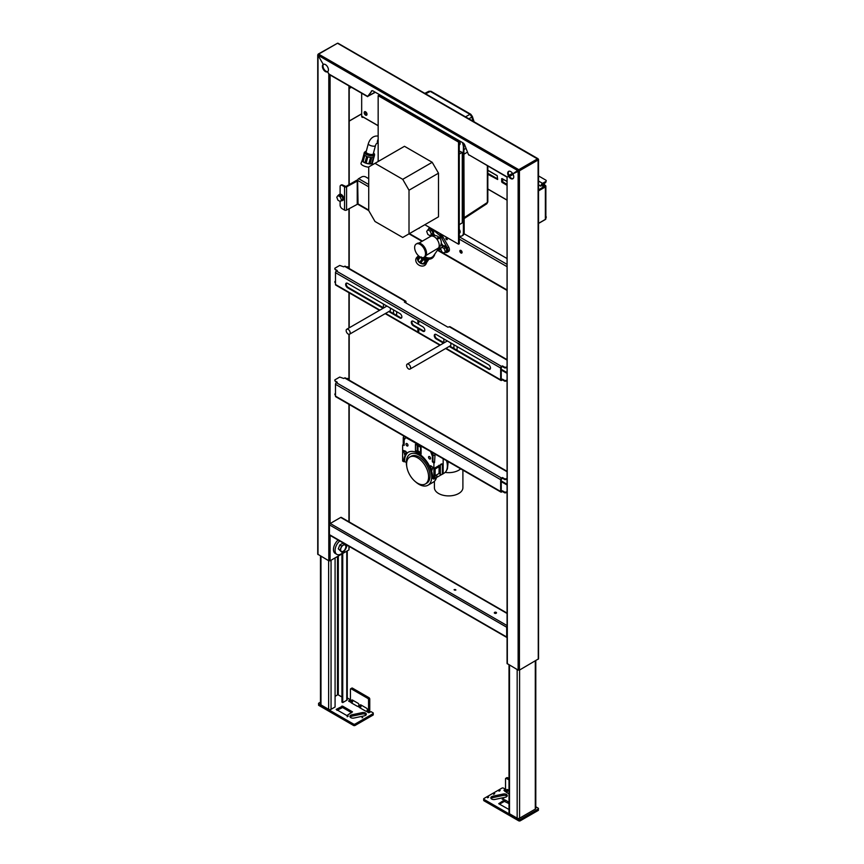 <?xml version="1.0" encoding="UTF-8"?>
<svg xmlns="http://www.w3.org/2000/svg" width="864" height="864" viewBox="0 0 864 864"><rect width="100%" height="100%" fill="white"/><g stroke="black" fill="none" stroke-linecap="round" stroke-linejoin="round"><path stroke-width="1.3" d="M446.537 460.685A15.552 8.975 60 0 1 446.256 470.934A15.552 8.975 60 0 1 444.15 473.126L443.167 473.699M436.914 474.692A17.95 10.357 60 0 1 433.22 482.198L427.982 485.222A17.95 10.357 60 0 1 415.606 481.842M406.782 466.538A17.95 10.357 60 0 1 410.033 454.14A17.95 10.357 60 0 1 419.008 455.026A17.95 10.357 60 0 1 430.726 470.848A17.95 10.357 60 0 1 427.982 485.222M409.817 457.024L411.232 456.214A15.552 8.975 60 0 1 419.008 456.98A15.552 8.975 60 0 1 429.17 470.686A15.552 8.975 60 0 1 426.784 483.149L425.369 483.97A15.552 8.975 60 0 1 409.817 474.984A15.552 8.975 60 0 1 409.817 457.024A15.552 8.975 60 0 1 417.593 457.801A15.552 8.975 60 0 1 427.756 471.506A15.552 8.975 60 0 1 425.369 483.97M446.256 470.934L447.433 468.817L448.211 461.657M460.674 468.839A14.245 8.219 180 0 1 445.133 472.392M434.408 481.291L434.408 487.685A14.245 8.219 0 0 0 438.588 493.495A14.245 8.219 0 0 0 454.108 495.277A14.245 8.219 0 0 0 462.899 487.685L462.899 470.135M424.807 93.344L428.933 91.249L431.114 91.357A1.706 0.983 120 0 0 430.304 91.411L428.382 91.94M473.191 121.284A21.46 12.388 60 0 1 471.895 117.061L469.973 114.318A1.706 0.983 120 0 1 470.783 114.253L472.36 116.446A1.706 0.648 166.9 0 1 471.895 117.061L468.871 118.789M458.06 140.173L457.348 140.562M464.195 149.429L466.042 148.36M464.195 218.527L486.832 203.742L487.361 202.478L464.195 217.609M487.825 166.072L487.825 201.809A1.706 0.983 180 0 1 487.361 202.478L487.361 165.802M459.259 235.904A6.826 3.942 -120 0 0 461.948 235.915L462.758 235.451A6.836 3.942 -120 0 0 464.195 232.308L463.871 143.586M459.259 232.481A2.56 1.48 -120 0 0 459.994 232.675M459.788 144.547L459.648 144.655A2.581 1.49 -120 0 0 459.648 141.674A2.581 1.49 -120 0 0 457.056 140.184L457.229 140.108M462.272 189.637L463.385 190.285L463.385 232.772L464.195 232.308M463.385 190.285L463.385 146.264L462.521 142.592M461.948 235.915A6.826 3.942 -120 0 0 463.385 232.772M462.272 190.577L462.974 190.976M459.259 233.15A2.581 1.49 -120 0 0 459.659 233.032A2.581 1.49 -120 0 0 459.648 230.062L459.259 229.381M383.681 97.081L383.227 97.762M386.413 99.608A2.581 1.49 -120 0 1 389.146 100.991L389.318 101.282M541.22 185.004L542.743 185.89L542.743 187.423L542.743 185.792L544.363 184.864L545.368 185.447A1.706 0.983 180 0 1 545.864 186.149A1.706 0.983 180 0 1 545.368 186.84L538.542 190.782M545.864 186.149L545.864 218.711A1.706 0.983 180 0 1 545.368 219.402L538.542 223.344M538.542 189.853L544.558 186.376L544.363 185.792M545.368 186.937L545.368 219.499A1.706 0.983 180 0 0 545.864 218.797L545.864 186.235A1.706 0.983 180 0 1 545.368 186.937L538.542 190.879M545.368 219.499L538.542 223.441M535.799 660.658L535.799 808.402A1.706 0.983 180 0 1 535.291 809.104L519.588 818.176A1.706 0.983 180 0 1 517.169 818.176L509.512 813.748A1.706 0.983 180 0 1 509.015 813.056L509.015 664.837M538.153 809.546A1.145 0.659 180 0 1 538.153 810.475L520.268 820.8A1.145 0.659 180 0 1 518.659 820.8L484.013 800.798A1.145 0.659 180 0 1 483.678 800.334L483.678 798.941A1.145 0.659 180 0 1 484.013 798.476L501.898 788.141A1.145 0.659 180 0 1 503.507 788.141L505.526 789.307L503.917 790.236L504.922 791.024M518.659 820.8L518.659 819.407L484.013 799.405A1.145 0.659 180 0 1 483.678 798.941M538.153 810.475L538.153 809.082L520.268 819.407A1.145 0.659 180 0 1 518.659 819.407M520.268 820.8L520.268 819.407M535.799 806.782L538.153 808.142A1.145 0.659 180 0 1 538.153 809.082M487.555 797.818L488.689 797.17M493.603 794.329L494.726 793.681M499.036 791.186L500.17 790.538M504.317 790.009L505.289 790.571M499.522 804.168L504.36 801.382L509.015 803.606M509.015 802.202L505.159 799.988L505.159 801.382M504.36 801.382L504.36 799.988L498.712 803.704L509.015 809.503M492.815 796.219L503.258 794.016A2.992 1.728 180 0 1 507.276 795.647A2.992 1.728 180 0 1 505.3 797.267L494.867 799.459A2.992 1.728 180 0 1 490.849 797.839A2.992 1.728 180 0 1 492.815 796.219L492.815 797.612L503.258 795.42A2.992 1.728 180 0 1 507.017 796.338M502.243 799.308L503.831 798.973M491.108 798.53A2.992 1.728 180 0 1 492.815 797.612M509.015 793.876L506.531 792.45A1.145 0.659 180 0 1 506.196 792.029L504.716 791.165A1.145 0.659 120 0 0 505.526 789.772L505.526 778.842A1.145 0.659 60 0 1 506.326 778.378L509.015 779.922M505.764 778.324L506.974 777.622A1.145 0.659 60 0 1 507.535 777.676L509.015 778.529M506.196 792.029L506.531 791.208A1.145 0.659 120 0 0 506.736 790.474L505.526 789.772M506.758 792.58A2.851 1.642 120 0 0 507.946 789.815M509.015 790.441L507.535 789.588L506.736 790.474M506.531 792.45L506.531 791.208M506.736 790.052A1.145 0.659 60 0 1 507.535 789.588M509.015 796.986L509.015 796.381M504.36 799.988L505.159 799.988M347.263 550.876L347.263 699.559A1.706 0.983 180 0 1 346.766 700.25L342.738 702.583L342.738 553.489M337.5 694.181A1.706 0.983 180 0 1 338.299 694.181M335.081 557.906L335.081 707L331.052 709.322A1.706 0.983 180 0 1 328.633 709.322L320.976 704.905A1.706 0.983 180 0 1 320.479 704.203L320.479 555.995M342.738 702.583L341.928 702.108L341.928 553.954M337.5 556.513L337.5 694.904L335.081 696.298M348.818 701.395L348.818 700.693L349.823 701.482M348.818 700.693L350.428 699.764L347.263 697.939M350.19 701.028L349.218 700.466M320.479 702.173L318.848 703.112A1.145 0.659 -0 0 0 318.848 704.041L353.495 724.043A1.145 0.659 -0 0 0 355.104 724.043L372.989 713.718L372.989 715.111A1.145 0.659 -0 0 0 372.989 714.182M318.848 704.041L318.848 705.434L353.495 725.436A1.145 0.659 -0 0 0 355.104 725.436L372.989 715.111M372.989 713.718A1.145 0.659 -0 0 0 372.989 712.789L370.969 711.623L369.36 712.552L368.118 711.882L368.118 712.541M346.842 715.554L352.48 711.839L342.608 706.136L336.172 709.398L346.842 715.554M347.166 716.764L348.289 716.116M351.68 712.768L342.608 707.53L336.971 710.327M341.809 707.53L341.809 706.136M342.608 707.53L342.608 706.136M362.318 712.606L351.875 714.798A2.992 1.728 -0 0 0 349.909 716.418A2.992 1.728 -0 0 0 353.927 718.049L364.37 715.846A2.992 1.728 -0 0 0 366.336 714.226A2.992 1.728 -0 0 0 362.318 712.606L362.318 713.999L351.875 716.191A2.992 1.728 -0 0 0 350.168 717.12M366.077 714.928A2.992 1.728 -0 0 0 362.318 713.999M362.005 717.736L362.75 717.584M349.661 701.6L349.618 701.622A1.145 0.659 120 0 0 350.428 700.229L350.428 689.299A1.145 0.659 60 0 1 350.665 688.781L351.875 688.079A1.145 0.659 60 0 1 352.447 688.133L368.96 697.669A1.145 0.659 60 0 1 369.76 699.062L369.76 710.003A2.851 1.642 -60 0 1 368.669 712.703M350.665 688.781A1.145 0.659 60 0 1 351.238 688.835L367.751 698.371A1.145 0.659 60 0 1 368.561 699.764L368.561 710.694L367.351 710.003A1.145 0.659 -60 0 1 367.146 710.726L366.271 711.234L367.751 712.087A1.145 0.659 120 0 0 368.561 710.694M349.618 701.622L351.108 702.475L351.432 701.654A1.145 0.659 120 0 0 351.637 700.931L350.428 700.229M351.659 703.037A2.851 1.642 120 0 0 352.847 700.272M351.108 702.475A1.145 0.659 -0 0 0 351.432 702.907L357.08 706.158A1.145 0.659 -0 0 0 357.815 706.352L359.564 707.368L359.899 706.547A1.145 0.659 120 0 0 360.094 705.812L358.884 705.11A1.145 0.659 -60 0 1 358.69 705.845L357.815 706.352M352.447 700.045L351.637 700.51A1.145 0.659 60 0 1 352.447 700.045L358.085 703.296A1.145 0.659 60 0 1 358.884 704.7L358.884 705.11M351.432 702.907L351.432 701.654M360.115 707.918A2.851 1.642 120 0 0 361.303 705.164M360.094 705.391A1.145 0.659 60 0 1 360.904 704.927L360.094 705.812M367.351 710.003L367.351 709.582A1.145 0.659 60 0 0 366.541 708.188L360.904 704.927M335.081 696.449L336.01 695.768M359.564 707.368A1.145 0.659 -0 0 0 359.899 707.789L365.537 711.04A1.145 0.659 -0 0 0 366.271 711.234M318.848 704.506A1.145 0.659 -0 0 0 318.848 705.434M431.082 451.764L405.799 437.551L404.168 439.873L404.168 445.457L402.635 445.036L402.635 461.084L406.318 462.283M404.568 461.268A20.509 11.837 60 0 1 408.424 452.131M430.736 451.958L432.367 456.149L432.367 461.732L433.901 463.082L433.901 479.131L432.767 478.483A20.509 11.837 -120 0 0 423.814 457.844A20.509 11.837 -120 0 0 408.013 452.347A20.509 11.837 -120 0 0 403.769 461.732M417.625 453.006L417.625 454.313M405.875 451.386L406.458 452.412A21.362 12.334 -120 0 0 404.654 454.68L403.639 450.5L405.875 451.386M406.987 445.921A1.426 0.821 -120 0 0 407.7 445.986A1.426 0.821 -120 0 0 407.7 444.344A1.426 0.821 -120 0 0 406.274 443.524A1.426 0.821 -120 0 0 406.058 444.668A1.426 0.821 -120 0 0 406.987 445.921M406.058 452.79L405.454 451.084L403.639 452.131M415.444 450.868L415.444 444.29L421.092 447.552L421.092 454.129A21.935 12.668 -120 0 0 415.444 450.868L418.003 450.943L420.552 452.412L420.552 447.239M421.092 454.129L420.865 452.963M443.167 458.741L443.167 473.785L442.357 474.25A1.426 0.821 -0 0 1 440.348 474.25L439.02 473.483L439.106 466.571L440.348 464.713L440.348 474.25M438.89 465.318L439.7 465.793M430.661 465.696L430.078 466.063A21.362 12.334 60 0 1 431.881 470.394L432.896 467.392L430.661 465.696M429.548 458.946A1.426 0.821 60 0 1 428.62 457.693A1.426 0.821 60 0 1 428.836 456.548A1.426 0.821 60 0 1 430.261 457.369A1.426 0.821 60 0 1 430.261 459.011A1.426 0.821 60 0 1 429.548 458.946M404.168 445.219L403.24 444.69L403.24 437.573L405.054 438.61M403.24 444.69L402.635 445.036M403.834 436.028L403.24 437.573M432.972 458.222L432.799 457.855A3.272 1.89 60 0 0 432.367 456.581M432.432 452.542L432.972 455.803L432.367 456.149M435.1 454.075L434.506 462.737L433.901 463.082L433.901 462.391M441.234 463.968L442.357 463.903L434.7 468.32A1.426 0.821 180 0 0 435.121 467.759L435.121 478.084A1.426 0.821 -0 0 1 434.7 478.667L433.901 479.131M432.972 459.043L432.799 459.14A3.272 1.89 60 0 1 432.367 459.907M439.02 473.483L435.121 475.729M432.745 477.533L431.698 476.928M420.53 454.874L420.53 456.008M435.121 468.979L439.214 466.625M430.704 465.696L430.078 466.063M432.972 455.803L432.972 461.387L434.506 462.737M432.432 454.421L434.506 455.62M445.295 251.5L444.128 253.152L441.806 251.813L440.64 248.81L441.806 247.158L444.128 248.508L445.295 251.5L446.904 250.571L444.128 253.152M441.806 247.158L443.416 246.229L445.748 247.568L444.128 248.508M445.748 247.568L446.904 250.571M442.962 246.488A3.424 1.976 60 0 1 443.48 245.916A3.424 1.976 60 0 1 446.893 247.892A3.424 1.976 60 0 1 446.893 251.834A3.424 1.976 60 0 1 445.932 251.964M445.543 252.342A3.424 1.976 -120 0 0 446.288 252.191A3.424 1.976 -120 0 0 445.792 247.504A3.424 1.976 -120 0 0 442.876 246.262A3.424 1.976 -120 0 0 442.368 246.834M431.341 234.144L430.175 235.796L427.853 234.446L426.686 231.455L427.853 229.802L430.175 231.142L431.341 234.144L432.95 233.204L430.175 235.796M427.853 229.802L429.462 228.874L431.795 230.213L430.175 231.142M431.795 230.213L432.95 233.204M429.008 229.133A3.424 1.976 60 0 1 429.527 228.56A3.424 1.976 60 0 1 432.94 230.526A3.424 1.976 60 0 1 432.94 234.479A3.424 1.976 60 0 1 431.978 234.598M431.59 234.986A3.424 1.976 -120 0 0 432.335 234.824A3.424 1.976 -120 0 0 431.838 230.148A3.424 1.976 -120 0 0 428.922 228.906A3.424 1.976 -120 0 0 428.404 229.478M340.276 201.56L337.943 200.221L336.787 197.219L337.943 195.566L340.276 196.916L341.431 199.908L340.276 201.56L343.04 198.979L341.431 199.908M338.623 195.966L339.552 194.638L337.943 195.566M340.276 196.916L341.885 195.977L343.04 198.979M338.915 196.128A3.424 1.976 60 0 1 338.904 195.89A3.424 1.976 60 0 1 338.926 195.534M339.109 194.897A3.424 1.976 60 0 1 339.617 194.324A3.424 1.976 60 0 1 343.03 196.301A3.424 1.976 60 0 1 343.03 200.243A3.424 1.976 60 0 1 342.068 200.372M341.68 200.75A3.424 1.976 -120 0 0 342.425 200.599A3.424 1.976 -120 0 0 343.138 199.033A3.424 1.976 -120 0 0 341.647 195.588A3.424 1.976 -120 0 0 339.012 194.67A3.424 1.976 -120 0 0 338.504 195.242M362.621 160.412L364.09 154.57M364.986 162.713L363.118 161.633L364.802 155.315M370.57 157.399L368.863 163.771L366.142 163.166M362.686 159.818A5.303 1.825 14.9 0 0 362.351 160.099A5.303 1.825 14.9 0 0 362.243 160.272L361.033 163.264A5.702 1.966 14.9 0 0 363.182 165.65A5.702 1.966 14.9 0 0 368.723 167.173M373.259 153.878A3.704 1.274 -165.1 0 1 369.349 154.159A3.704 1.274 -165.1 0 1 366.109 151.967L368.312 143.705A3.704 1.274 -165.1 0 0 371.563 145.886A3.704 1.274 -165.1 0 0 375.462 145.616L373.259 153.878M362.243 160.272A5.303 1.825 14.9 0 0 362.437 161.125A5.303 1.825 14.9 0 0 362.945 161.654A5.303 1.825 14.9 0 0 364.954 162.821A5.303 1.825 14.9 0 0 366.109 163.253L367.837 156.794A5.303 1.825 -165.1 0 0 370.602 157.399L368.874 163.858A5.303 1.825 14.9 0 0 370.008 163.944L371.725 157.486A5.303 1.825 -165.1 0 0 373.615 157.183L371.898 163.642A5.303 1.825 14.9 0 0 372.33 163.318L374.058 156.859A5.303 1.825 -165.1 0 0 374.188 156.611L374.522 154.105L373.518 152.928M362.351 160.099L363.928 154.159M362.437 161.125L364.154 154.667A5.303 1.825 -165.1 0 1 363.949 153.878L364.36 152.334A5.303 1.825 14.9 0 0 365.958 154.256A5.303 1.825 14.9 0 0 371.304 155.887A5.303 1.825 14.9 0 0 374.598 155.066M362.945 161.654L364.662 155.196A5.303 1.825 -165.1 0 0 365.548 155.801A5.303 1.825 -165.1 0 0 366.682 156.362L364.954 162.821M370.008 163.944A5.303 1.825 14.9 0 0 371.898 163.642M366.109 163.253A5.303 1.825 14.9 0 0 368.874 163.858M372.006 162.421L372.06 163.026M373.378 157.28L371.714 163.534L370.04 163.793M429.386 259.114L427.27 260.064L427.907 259.157M427.27 260.064L423.889 258.952L421.168 256.91M418.144 256.122L416.869 257.364A5.702 4.493 35.1 0 0 417.992 264.427A5.702 4.493 35.1 0 0 425.531 264.708A5.702 4.493 35.1 0 0 426.082 263.844L426.816 262.224M418.165 256.122A5.303 4.18 35.1 0 0 417.96 256.381A5.303 4.18 35.1 0 0 417.625 256.975L418.489 255.755M417.625 256.975A5.303 4.18 35.1 0 0 417.442 259.33L419.418 256.511M417.442 259.33A5.303 4.18 35.1 0 0 417.82 260.431L420.217 257.018M417.82 260.431A5.303 4.18 35.1 0 0 419.558 262.602L422.075 259.016A5.303 4.18 -144.9 0 1 420.498 257.17M419.558 262.602A5.303 4.18 35.1 0 0 420.628 263.293L423.144 259.718A5.303 4.18 -144.9 0 0 425.801 260.431L423.284 264.006A5.303 4.18 35.1 0 0 424.418 263.898L426.935 260.312A5.303 4.18 -144.9 0 0 428.501 259.578M424.418 263.898A5.303 4.18 35.1 0 0 426.427 262.732L428.717 259.47M426.427 262.732A5.303 4.18 35.1 0 0 426.632 262.472A5.303 4.18 35.1 0 0 426.946 261.932A5.303 4.18 35.1 0 0 426.967 261.889L428.62 259.524M420.628 263.293A5.303 4.18 35.1 0 0 423.284 264.006M426.967 261.889A5.303 4.18 35.1 0 0 427.162 261.263M428.188 259.805L424.753 263.412M417.722 258.93L418.673 255.917M419.688 262.418L418.003 260.323L420.293 257.062M344.66 544.255L346.172 546.404L344.66 550.303L343.256 551.232A3.704 2.138 -60 0 1 340.988 551.038L341.636 552.042L343.256 551.232A3.704 2.138 120 0 0 345.524 548.413A3.704 2.138 120 0 0 345.524 545.389A3.704 2.138 120 0 0 343.256 545.184A3.704 2.138 120 0 0 340.988 548.014A3.704 2.138 120 0 0 340.988 551.038L338.299 548.845L339.811 544.946L342.835 543.197L344.66 544.255L341.636 545.994L340.124 549.893M518.335 170.122L519.21 170.122M338.299 556.049L338.299 694.904L341.928 697M350.19 332.878A2.851 1.642 60 0 1 349.596 334.184A2.851 1.642 60 0 1 346.745 332.543A2.851 1.642 60 0 1 346.745 329.249A2.851 1.642 60 0 1 348.948 330.016A2.851 1.642 60 0 1 350.19 332.878M349.596 334.184L389.88 310.932A2.851 1.642 -120 0 0 390.474 309.625A2.851 1.642 -120 0 0 389.988 307.832M383.422 304.042L383.422 307.768M393.498 313.578L393.498 309.852M396.716 311.72L396.619 315.382M410.616 367.772A2.851 1.642 60 0 1 410.022 369.079A2.851 1.642 60 0 1 407.171 367.427A2.851 1.642 60 0 1 407.171 364.144A2.851 1.642 60 0 1 409.374 364.9A2.851 1.642 60 0 1 410.616 367.772M410.022 369.079L450.306 345.816A2.851 1.642 -120 0 0 450.9 344.509A2.851 1.642 -120 0 0 450.414 342.716M443.848 338.926L443.848 342.652M453.924 348.462L453.924 344.747M457.142 346.604L457.045 350.266M507.071 492.566L504.878 492.901L502.459 491.508L501.574 492.016A1.307 0.756 120 0 1 500.926 492.08L335.75 396.727A1.307 0.756 -60 0 1 335.48 396.122L335.48 384.307A1.307 0.756 -60 0 1 336.409 382.709L337.295 382.19L334.876 380.797L334.876 379.868L339.714 377.071L343.742 378.475L344.628 377.957A1.307 0.756 -60 0 1 345.287 377.892L507.071 471.301M335.48 395.096L334.876 394.751L335.48 392.774M507.071 491.864L504.878 492.199L502.459 490.806L501.25 491.13L501.25 479.315L502.459 478.246L504.878 479.639L504.878 478.948L502.459 477.554L502.459 478.246M335.48 394.405L334.876 394.049M502.459 477.554L501.574 478.062A1.307 0.756 120 0 0 500.656 479.671L500.656 491.486A1.307 0.756 120 0 0 500.926 492.08M504.878 492.901L504.878 492.199M502.459 490.806L502.459 491.508M507.071 478.613L504.878 478.948M504.878 479.639L507.071 479.315M334.876 380.797L336.69 382.536M346.669 378.691L347.09 378.454A1.372 0.788 60 0 1 348.7 379.868M346.669 267.052L347.09 266.803A1.372 0.788 60 0 1 348.7 268.229M340.362 196.862A1.372 0.788 60 0 1 340.362 196.733A1.372 0.788 60 0 1 340.643 196.106A1.372 0.788 60 0 1 341.431 196.236M425.671 260.42L423.306 263.79L420.757 263.11M365.58 111.791A1.998 1.156 60 0 1 366.8 114.934A1.998 1.156 60 0 1 364.36 113.53A1.998 1.156 60 0 1 365.58 111.791M365.58 111.877A1.998 1.156 60 0 1 366.8 115.031A1.998 1.156 60 0 1 364.36 113.616A1.998 1.156 60 0 1 365.58 111.877M542.743 185.89L544.363 184.961L544.363 186.494L544.363 184.864L543.035 184.097M542.743 185.792L541.253 184.939M543.92 183.589A5.13 2.959 60 0 1 544.882 185.166M501.25 379.49L501.25 367.675L502.459 365.904L504.878 367.308L507.071 366.973M507.071 380.927L504.878 381.262L502.459 379.868L501.574 380.376A1.307 0.756 -60 0 1 500.926 380.441A1.307 0.756 -60 0 1 500.656 379.836L446.008 348.3M379.89 310.122L335.48 284.483A1.307 0.756 120 0 0 335.75 285.088L379.501 310.338M507.071 359.662L450.025 326.722A1.307 0.756 120 0 0 449.366 326.786L447.876 327.186L404.374 302.065L405.054 301.201A1.307 0.756 -60 0 1 405.713 301.136L345.287 266.252A1.307 0.756 120 0 0 344.628 266.317L343.742 266.825L339.714 265.432L334.876 268.229L334.876 269.158L337.295 270.551L336.409 271.058A1.307 0.756 120 0 0 335.48 272.668L500.656 368.021A1.307 0.756 -60 0 1 501.574 366.422L502.459 365.904M405.713 301.136A1.307 0.756 -60 0 1 405.983 301.741L405.983 302.994M336.69 270.896L334.876 269.158M405.378 302.648L404.568 302.184M507.071 367.664L504.878 367.999L502.459 366.606M418.068 329.508A1.145 0.659 -120 0 0 418.64 331.43A1.145 0.659 -120 0 0 418.068 329.508M418.068 321.138A1.145 0.659 -120 0 0 418.64 323.05A1.145 0.659 -120 0 0 418.068 321.138M388.789 311.558L399.935 317.995A2.711 1.566 -120 0 0 401.857 316.894A2.711 1.566 -120 0 0 399.935 313.578L347.566 283.338A2.711 1.566 -120 0 0 345.654 284.45A2.711 1.566 -120 0 0 347.566 287.766L383.087 308.275M449.215 346.442L488.56 369.166A2.711 1.566 -120 0 0 490.482 368.064A2.711 1.566 -120 0 0 488.56 364.748L436.19 334.508A2.711 1.566 -120 0 0 434.279 335.621A2.711 1.566 -120 0 0 436.19 338.926L443.513 343.159M413.23 325.674L422.896 331.258A2.711 1.566 -120 0 0 424.818 330.145A2.711 1.566 -120 0 0 422.896 326.84L413.23 321.257A2.711 1.566 -120 0 0 411.318 322.358A2.711 1.566 -120 0 0 413.23 325.674L413.834 325.328A2.711 1.566 60 0 1 412.16 323.222A2.711 1.566 60 0 1 412.214 321.008M335.48 284.483L335.48 272.668M500.656 368.021L500.656 379.836M504.878 367.999L504.878 367.308M335.48 281.135L334.876 281.48L335.48 283.457M334.876 282.409L335.48 282.766M501.574 379.674L502.459 379.166L504.878 380.56L507.071 380.225M502.459 379.166L502.459 379.868M504.878 380.56L504.878 381.262M418.856 331.106A1.145 0.659 60 0 1 417.884 329.432M418.856 322.726A1.145 0.659 60 0 1 417.884 321.052M401.555 317.898A2.711 1.566 60 0 1 400.54 317.65L389.394 311.213M383.692 307.919L348.17 287.41L347.566 287.766M400.54 317.65L399.935 317.995M490.19 369.068A2.711 1.566 60 0 1 489.164 368.82L449.82 346.097M444.118 342.814L436.795 338.58L436.19 338.926M489.164 368.82L488.56 369.166M424.526 331.16A2.711 1.566 60 0 1 423.5 330.901L413.834 325.328M423.5 330.901L422.896 331.258M348.17 287.41A2.711 1.566 60 0 1 346.496 285.304A2.711 1.566 60 0 1 346.55 283.09M436.795 338.58A2.711 1.566 60 0 1 435.121 336.474A2.711 1.566 60 0 1 435.175 334.26M445.835 238.324A1.08 0.626 60 0 1 446.98 239.749A1.08 0.626 60 0 1 445.835 238.324M418.424 228.409A1.566 0.907 -120 0 0 419.051 228.409A1.566 0.907 -120 0 0 419.364 227.869M462.078 252.353A1.566 0.907 -120 0 0 461.398 250.776A1.566 0.907 -120 0 0 460.188 250.355A1.566 0.907 -120 0 0 459.95 251.608A1.566 0.907 -120 0 0 460.966 252.99A1.566 0.907 -120 0 0 461.754 253.066A1.566 0.907 -120 0 0 462.078 252.353M439.333 247.698A1.08 0.626 60 0 1 439.614 249.566A1.08 0.626 60 0 1 438.858 248.26M446.45 237.805A1.08 0.626 -120 0 0 447.347 239.36M460.544 250.279A1.566 0.907 -120 0 0 461.57 252.644A1.566 0.907 -120 0 0 461.992 252.785M439.474 247.73A1.08 0.626 -120 0 0 440.37 249.286M368.723 184.496L358.646 178.675L361.67 176.936A2.851 1.642 180 0 1 365.699 176.936L368.723 178.675M340.114 201.474L340.114 205.189A2.851 1.642 -120 0 0 342.133 208.688L344.542 210.082A1.426 0.821 180 0 0 346.561 210.082L358.042 203.915L357.642 180.425A1.426 0.821 120 0 1 358.646 178.675M368.723 186.818L358.042 180.652L346.561 186.818A1.426 0.821 180 0 1 344.542 186.818L342.133 185.425L342.738 185.08L345.956 186.473L356.627 180.306A1.426 0.821 180 0 1 357.685 180.068M342.133 185.425A2.851 1.642 -120 0 0 340.114 186.592L340.114 194.173M340.114 194.584L340.114 196.819M341.042 185.166A2.851 1.642 60 0 1 342.738 185.08M357.642 203.818A1.426 0.821 120 0 0 357.934 204.336L368.723 210.557M507.071 258.552L464.022 233.701M460.145 231.466L459.259 230.947M341.636 545.994L339.811 544.946M341.636 552.042L338.299 548.845M338.126 540.054A8.543 4.936 120 0 0 333.698 547.495A8.543 4.936 120 0 0 335.243 553.446L336.852 554.375A8.543 4.936 120 0 0 341.118 553.954A8.543 4.936 120 0 0 347.004 545.173M339.736 540.983A8.543 4.936 120 0 0 335.308 548.424A8.543 4.936 120 0 0 336.852 554.375M494.51 613.148A1.08 0.626 180 0 1 496.314 613.148M496.174 613.246A1.08 0.626 180 0 1 494.327 612.803A1.08 0.626 180 0 1 496.498 612.803A1.08 0.626 180 0 1 496.174 613.246M507.071 613.094L341.291 517.385A1.145 0.659 120 0 0 340.718 517.439L330.242 523.487A1.145 0.659 120 0 0 329.443 524.88L329.443 534.654A1.145 0.659 120 0 0 329.681 535.172L506.93 637.513A1.145 0.659 120 0 0 507.071 637.556M455.89 589.982A1.08 0.626 180 0 1 454.086 589.702A1.08 0.626 180 0 1 455.89 589.982M507.071 626.216A1.145 0.659 120 0 0 506.693 627.221L506.693 636.984A1.145 0.659 120 0 0 506.93 637.513M318.19 54.086L318.006 55.253L318.19 54.086L337.5 43.243L538.088 159.268M349.207 546.448L348.937 549.914L330.08 560.79L328.795 560.79L328.795 73.958L327.542 71.788L329.476 74.66M317.736 54.875L317.736 554.191L328.795 560.79M513.14 178.556A4.277 2.462 -120 0 1 509.198 175.964L512.86 173.848A4.277 2.462 -120 0 0 508.583 171.374A4.277 2.462 -120 0 0 508.583 176.299A4.277 2.462 -120 0 0 512.86 178.772A4.277 2.462 -120 0 0 512.86 173.848L519.426 170.791L518.778 169.679L512.849 173.837L518.303 170.186M508.907 171.234A4.277 2.462 -120 0 0 509.188 175.954L507.935 176.677M375.106 92.124L368.302 96.055L371.984 90.785A2.851 1.642 60 0 1 372.028 90.72M323.276 64.379A4.277 2.462 60 0 1 327.553 66.852A4.277 2.462 60 0 1 327.553 71.788A4.277 2.462 60 0 1 323.276 69.314A4.277 2.462 60 0 1 323.266 64.39L317.995 55.253L323.266 64.39M371.984 90.785L367.675 96.401L328.806 73.948M371.38 91.13A2.851 1.642 60 0 1 373.118 90.979L463.007 142.873A2.851 1.642 -120 0 1 464.756 145.044L468.45 154.58L507.33 177.023L508.594 176.31L507.06 177.174L519.232 170.154M375.365 92.275L367.675 96.401M327.823 71.572A4.277 2.462 60 0 1 323.881 68.969A4.277 2.462 60 0 1 323.6 64.249M329.562 74.693L328.795 73.958M317.995 54.497L317.995 55.253L317.995 54.497L337.5 43.243L338.148 43.621M538.272 159.16L537.635 158.792L538.272 159.16M469.465 155.164L507.06 177.174L507.071 663.498L518.13 670.108L518.13 170.802L518.735 170.953M518.13 670.108L519.426 670.108L519.426 170.791L538.272 159.905L537.635 158.792L518.778 169.679L318.643 54.13M519.426 670.108L538.542 658.854L538.542 159.538M519.253 170.197L518.821 170.953M508.907 175.414L512.525 173.318M468.904 155.142L468.45 154.58M509.522 176.472L513.14 174.388M507.071 177.185L507.341 663.876M538.088 159.278L538.272 659.221M509.198 175.964L508.594 176.31L509.188 175.954M424.818 224.726L458.536 244.188L458.536 142.085L378.162 95.677L378.162 161.492M374.998 163.328L368.723 166.946L368.723 210.589L374.998 221.476L402.721 237.481L438.491 216.832L438.491 173.189L432.205 162.302L404.482 146.297L374.998 163.328L402.721 179.334L432.205 162.302M458.536 244.188L459.259 243.767L459.259 141.664L378.886 95.267L378.162 95.677M458.536 142.085L459.259 141.664M438.491 216.832L409.007 233.852L409.007 190.21L438.491 173.189M409.007 233.852L402.721 237.481M402.721 179.334L409.007 190.21M459.259 154.073L462.272 152.323L462.272 222.901L459.259 224.64M443.254 131.468L442.433 131.944M462.272 152.323A18.511 10.692 60 0 1 459.259 150.962M447.271 134.741A18.511 10.692 60 0 1 446.958 133.607M396.824 104.663L396.004 105.138M426.103 255.409L438.545 247.946A7.117 4.115 -120 0 0 438.772 247.568A7.085 5.584 35.1 0 0 440.597 245.614A7.117 7.117 0 0 0 440.932 240.268A4.277 2.462 -120 0 0 440.057 238.496L441.472 236.833A7.117 4.115 -120 0 0 441.126 236.38A7.117 4.115 -120 0 0 440.77 235.958L440.37 236.196A7.117 4.115 -120 0 0 439.43 235.267L432.14 228.949M439.679 247.082A7.117 5.616 35.1 0 0 439.754 246.974A7.117 5.616 35.1 0 0 440.078 246.445M442.087 245.689L441.05 244.404M446.591 249.761A1.998 1.156 -120 0 0 445.835 247.806M439.711 247.493L440.867 248.497M445.619 252.342A3.985 2.3 -120 0 0 447.185 252.331A3.985 2.3 -120 0 0 447.217 247.784L441.828 238.248A7.117 4.115 -120 0 0 441.072 237.06M442.822 245.268L441.256 243.313M430.348 227.912A3.985 2.3 -120 0 0 429.235 228.064A3.985 2.3 -120 0 0 428.447 229.403M430.801 235.44L431.158 236.077M433.825 235.408L434.095 234.414L434.927 235.44M440.37 236.196L439.355 237.632A4.277 2.462 -120 0 0 439.333 237.611A7.096 1.501 141.2 0 0 436.342 238.518A7.117 4.115 -120 0 0 430.618 236.358L418.975 243.076M432.637 232.405A1.998 1.156 -120 0 0 431.881 230.45M439.355 237.632A7.096 1.501 141.2 0 0 439.344 237.622A7.117 7.117 0 0 0 430.618 236.358M447.185 252.331L448.589 251.521A3.985 2.3 -120 0 0 448.621 246.974L443.243 237.427A7.117 4.115 -120 0 0 440.845 234.446L439.193 233.021M416.232 244.004A7.69 4.439 60 0 1 423.392 247.59A7.69 4.439 60 0 1 424.786 256.522A7.69 4.439 60 0 1 423.922 257.321A7.69 4.439 60 0 1 416.232 252.882A7.69 4.439 60 0 1 416.232 244.004L417.247 243.421A7.69 4.439 60 0 1 424.397 247.007A7.69 4.439 60 0 1 425.801 255.938A7.69 4.439 60 0 1 424.937 256.748A7.117 5.616 35.1 0 0 433.458 255.928L439.182 247.795M424.462 257.018A7.69 6.07 35.1 0 0 433.922 256.262A7.69 6.07 35.1 0 0 434.776 254.059M423.598 257.483A7.69 6.07 35.1 0 0 433.426 256.975L433.922 256.262M440.057 238.496A7.096 1.501 141.2 0 0 437.044 239.382A7.117 4.115 -120 0 0 436.698 238.939A7.117 4.115 -120 0 0 436.342 238.518M507.071 181.364L501.66 178.697L502.06 182.423L507.071 185.317M538.542 181.04L542.549 183.352A2.279 1.318 -60 0 0 540.94 186.149L540.94 186.235A2.279 1.318 -60 0 1 542.549 183.449L545.767 181.58L545.767 182.52L542.549 184.378A1.145 0.659 -60 0 0 541.836 185.274A1.145 0.659 -60 0 1 542.549 184.28L545.767 182.423M378.162 125.658L361.67 116.132L361.67 93.236L361.67 116.23L378.162 125.755M487.825 188.968L507.071 200.081M487.825 174.204L497.632 179.399L497.221 175.684L487.825 170.251M507.071 184.388L502.87 181.958L502.459 178.794L502.459 181.354L501.66 181.818L501.66 178.794M497.632 178.934L487.825 173.275M502.87 181.958L502.06 182.423M502.459 181.256L501.66 181.721M542.549 183.352L545.767 181.494A1.706 0.983 -0 0 0 545.767 180.101L538.542 175.921M545.864 216.443A1.706 0.983 180 0 1 545.864 217.717M361.67 116.132A2.279 1.318 120 0 0 363.193 117.115M545.767 181.494L545.767 181.58A1.706 0.983 -0 0 0 546.264 180.846M507.071 181.451L502.06 178.567M507.071 185.404L501.66 181.818M487.825 189.065L507.071 200.178M487.825 174.29L497.632 179.496L497.221 175.77L487.825 170.338M502.794 182.002L502.459 181.354M546.264 217.123A1.706 0.983 180 0 1 545.864 217.804M361.67 116.23A2.279 1.318 120 0 0 363.28 117.158L363.28 117.158M350.482 86.778L349.207 87.512M349.207 88.441L351.292 87.242M349.207 121.003L361.465 113.929M349.207 88.538L351.367 87.286M349.207 121.1L361.465 114.016M465.512 116.845L469.973 114.318L430.304 91.411L425.606 93.809M467.5 152.118L464.195 154.04M457.11 140.422L457.736 140.076L457.11 140.422M462.434 189.734L462.434 190.663M464.195 145.789L463.385 146.264M545.368 186.84L545.368 219.402M509.512 665.129L509.512 813.748M517.169 669.546L517.169 818.176M519.588 670.01L519.588 818.176M535.291 660.949L535.291 809.104M484.013 800.798L484.013 799.405M503.258 795.42L503.258 794.016M507.535 777.676L506.326 778.378M346.766 551.167L346.766 700.25M320.976 556.286L320.976 704.905M328.633 560.704L328.633 709.322M331.052 560.239L331.052 709.322M353.495 724.043L353.495 725.436M355.104 724.043L355.104 725.436M351.875 716.191L351.875 714.798M352.447 688.133L351.238 688.835M368.96 697.669L367.751 698.371M369.76 699.062L368.561 699.764M417.172 450.824L417.172 445.284M418.003 450.943L418.003 445.77M434.7 478.667L434.7 477.5M440.986 464.108A1.426 0.821 180 0 0 442.357 463.903L442.357 474.25M435.121 467.824L439.128 465.512M366.325 151.146A4.439 1.534 14.9 0 0 366.736 153.392A4.439 1.534 14.9 0 0 372.308 154.786A4.439 1.534 14.9 0 0 373.475 153.058M375.462 145.616C376.186 143.402 377.082 142.733 378.14 143.608A3.704 2.138 -60 0 1 378.162 139.298M507.071 485.006L501.25 481.648M507.071 484.261L501.25 480.902M507.071 471.744L344.628 377.957M501.574 478.062L336.409 382.709M500.656 479.671L335.48 384.307M500.656 491.486L335.48 396.122M366.822 114.048L366.692 114.415A1.426 0.821 60 0 1 365.612 114.059A1.426 0.821 60 0 1 364.975 112.644A1.426 0.821 60 0 1 365.267 112.039L365.688 112.147M501.25 369.263L507.071 372.622M501.25 370.008L507.071 373.356M440.316 345.006L385.582 313.405M336.409 271.058L501.574 366.422M344.628 266.317L405.054 301.201M449.366 326.786L507.071 360.104M507.071 266.695L459.259 239.09M507.071 289.958L437.702 249.901M422.431 241.088L409.45 233.593M368.723 210.082L358.042 203.915M344.542 186.818L344.542 210.082M346.561 186.818L346.561 210.082M357.232 180.652L357.232 203.915M507.071 264.373L459.259 236.768M507.071 613.483L340.718 517.439M330.242 523.487L507.071 625.579M507.071 637.211L329.443 534.654M506.693 627.221L329.443 524.88M518.13 170.791L318.006 55.253L317.995 554.558M330.08 74.995L330.08 523.595M330.08 535.41L330.08 560.79M348.937 85.882L348.937 184.745M348.937 208.71L348.937 268.358M348.937 292.691L348.937 327.985M348.937 334.314L348.937 380.009M348.937 404.33L348.937 521.802M348.937 546.296L348.937 549.914M441.828 238.248L443.243 237.427M447.217 247.784L448.621 246.974M439.43 235.267L440.845 234.446M438.772 247.568A7.117 4.115 -120 0 0 437.044 239.382M540.94 186.149L538.542 184.766M540.94 186.235L538.542 184.853M436.493 477.544L441.893 474.422M470.783 114.253L431.114 91.357M487.825 201.809L486.832 203.742M474.174 121.954L472.36 116.446M420.671 453.416L420.671 447.304M446.288 252.191L446.893 251.834M442.876 246.262L443.48 245.916M432.335 234.824L432.94 234.479M428.922 228.906L429.527 228.56M342.425 200.599L343.03 200.243M339.012 194.67L339.617 194.324M366.358 151.016L364.36 152.334M372.481 162.994L372.211 164.938M378.162 135.983L376.034 136.048C372.449 136.566 369.868 139.115 368.312 143.705M426.632 262.472L428.749 259.459M417.96 256.381L418.435 255.701M346.745 329.249L386.921 306.061M407.171 364.144L447.347 340.945M385.204 313.632L439.927 345.233M445.63 348.516L500.926 380.441M507.071 290.434L437.454 250.247M422.01 241.326L409.028 233.831M367.61 96.66L329.443 74.628M538.088 158.749L337.954 43.2M349.207 86.033L349.207 184.594M349.207 208.548L349.207 268.52M349.207 292.853L349.207 327.834M349.207 334.314L349.207 380.16M349.207 404.492L349.207 521.953M429.235 228.064L429.926 227.664M424.937 256.748L423.922 257.321"/></g></svg>
